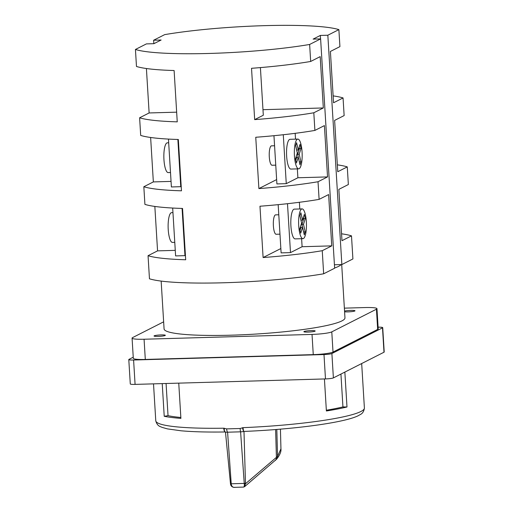 <?xml version="1.0" encoding="UTF-8"?>
<svg xmlns="http://www.w3.org/2000/svg" width="513" height="513" viewBox="0 0 513 513"><rect width="100%" height="100%" fill="white"/><g stroke="black" fill="none" stroke-linecap="round" stroke-linejoin="round"><path stroke-width="0.77" d="M154.221 335.81A5.662 0.673 -3.5 0 0 154.028 336.002A5.662 0.673 -3.5 0 0 158.972 336.361A5.662 0.673 -3.5 0 0 165.141 335.496A5.662 0.673 -3.5 0 0 165.333 335.31A5.662 0.673 -3.5 0 0 160.396 334.944A5.662 0.673 -3.5 0 0 154.221 335.81M304.062 331.507A5.662 0.673 -3.5 0 0 303.876 331.699A5.662 0.673 -3.5 0 0 308.813 332.058A5.662 0.673 -3.5 0 0 314.988 331.193A5.662 0.673 -3.5 0 0 315.181 331.007A5.662 0.673 -3.5 0 0 310.237 330.641A5.662 0.673 -3.5 0 0 304.062 331.507M344.589 311.789A5.662 0.673 -3.5 0 0 350.225 311.757A5.662 0.673 -3.5 0 0 354.823 310.987A5.662 0.673 -3.5 0 0 355.009 310.795A5.662 0.673 -3.5 0 0 350.879 310.403A5.662 0.673 -3.5 0 0 344.544 311.077M294.443 155.894A14.883 3.899 88.4 0 0 298.688 168.841A14.883 3.899 88.4 0 0 302.074 152.021A14.883 3.899 88.4 0 0 297.829 139.081A14.883 3.899 88.4 0 0 294.443 155.894M297.829 139.081L290.025 139.305A14.883 3.899 88.4 0 0 286.639 156.119A14.883 3.899 88.4 0 0 290.884 169.066L298.688 168.841M298.713 225.726A14.883 3.899 88.4 0 0 302.959 238.667A14.883 3.899 88.4 0 0 306.344 221.847A14.883 3.899 88.4 0 0 302.099 208.906A14.883 3.899 88.4 0 0 298.713 225.726M302.099 208.906L294.295 209.131A14.883 3.899 88.4 0 0 290.909 225.944A14.883 3.899 88.4 0 0 295.155 238.891L302.959 238.667M274.57 145.756L271.492 145.846A9.709 2.546 88.4 0 0 269.287 156.811A9.709 2.546 88.4 0 0 272.05 165.25L275.757 165.148M278.79 214.767L275.596 214.864A9.709 2.546 88.4 0 0 273.384 225.829A9.709 2.546 88.4 0 0 276.154 234.268L279.976 234.159M168.687 142.787L167.341 142.826A14.883 3.899 88.4 0 0 163.948 159.646A14.883 3.899 88.4 0 0 168.193 172.586L170.502 172.522M172.958 212.613L171.611 212.651A14.883 3.899 88.4 0 0 168.219 229.471A14.883 3.899 88.4 0 0 172.464 242.412L174.773 242.348M334.623 267.991A90.615 10.728 -3.5 0 0 338.593 266.362A90.615 10.728 -3.5 0 0 341.126 264.58L341.857 264.561L327.833 35.23L338.881 29.626L339.92 46.625L330.404 51.447L333.546 102.767L343.056 97.938L344.14 115.579L334.623 120.408L337.759 171.727L347.275 166.898L348.353 184.539L338.843 189.368L341.979 240.687L351.495 235.858L352.906 258.95L341.857 264.561M161.153 281.086L164.077 328.929A90.615 10.728 -3.5 0 0 243.13 334.745A90.615 10.728 -3.5 0 0 341.927 320.888A90.615 10.728 -3.5 0 0 344.96 317.868L341.703 264.561M224.277 428.227A4.335 1.436 -83.8 0 0 225.297 431.965L225.297 431.965A4.335 1.526 -90.9 0 1 223.758 428.201L226.605 428.887L240.18 428.502L243.066 427.65A104.511 12.376 -3.5 0 0 360.902 411.497A104.511 12.376 -3.5 0 0 364.397 408.008C363.602 414.138 359.799 414.523 358.677 415.485C345.262 422.635 293.68 429.432 243.944 431.433A2.854 0.34 -3.5 0 0 243.931 431.433L243.944 431.433A4.335 0.731 -92.3 0 1 243.066 427.65M275.167 460.571A4.335 3.867 -130.5 0 0 276.404 457.365L277.546 456.32L280.944 448.837C281.291 451.664 279.848 455.108 276.622 459.154L244.643 486.625L243.431 487.094L234.492 487.35C234.948 487.44 231.26 487.696 230.523 484.227L230.478 483.695L231.228 483.785L231.286 484.413C231.754 486.6 232.985 487.562 234.986 487.299M225.476 431.997A2.854 0.34 -3.5 0 0 225.553 432.068A2.854 0.34 -3.5 0 0 227.592 432.196L231.228 483.785L244.239 483.413L244.303 484.041C244.444 486.266 244.085 487.273 243.22 487.068M326.339 410.233A99.676 11.799 -3.5 0 0 342.94 406.918L346.987 406.989L344.851 372.079M346.987 406.989A104.511 12.376 176.5 0 1 326.39 410.984L324.428 378.953M162.223 383.609L164.224 416.287A104.511 12.376 176.5 0 0 180.903 418.39L178.748 383.134M273.955 135.701L276.905 183.93L286.267 183.66L297.886 177.761L297.341 168.88M295.52 139.145L295.167 133.329M286.267 183.66L283.279 134.739M278.168 204.661L281.118 252.883L290.486 252.614L302.106 246.721L301.612 238.705M299.791 208.971L299.387 202.289M290.486 252.614L287.492 203.699M260.405 67.594L263.316 115.239L254.672 119.625L251.53 68.306A106.794 12.645 -3.5 0 0 310.673 61.464L309.634 44.464L320.612 38.892L334.636 268.222L323.658 273.795A106.794 12.645 -3.5 0 1 149.463 278.796L148.052 255.698L157.562 250.87L154.843 206.438M297.886 177.761L327.544 176.914L324.402 125.595L314.892 130.424A106.794 12.645 -3.5 0 1 255.75 137.266L258.885 188.585L276.635 179.582M302.106 246.721L331.757 245.868L328.621 194.555L319.105 199.377A106.794 12.645 -3.5 0 1 259.969 206.226L263.105 257.545L280.855 248.536M327.544 176.914L318.028 181.737A106.794 12.645 176.5 0 1 258.885 188.585M331.757 245.868L322.247 250.697A106.794 12.645 176.5 0 1 263.105 257.545M351.495 235.858A106.794 12.645 -3.5 0 0 341.562 233.8M338.881 29.626A106.794 12.645 -3.5 0 0 164.686 34.627L153.637 40.232L153.842 43.682M343.056 97.938A106.794 12.645 -3.5 0 0 333.123 95.886M347.275 166.898A106.794 12.645 -3.5 0 0 337.342 164.846M171.047 181.403L153.349 181.916L143.832 186.738L144.91 204.379A106.794 12.645 176.5 0 0 182.545 208.451L185.687 259.764A106.794 12.645 -3.5 0 1 148.052 255.698M153.349 181.916L150.63 137.478M176.658 112.167L149.129 112.956L139.613 117.785L140.69 135.426A106.794 12.645 176.5 0 0 178.332 139.491L181.467 190.81A106.794 12.645 -3.5 0 1 143.832 186.738M149.129 112.956L146.41 68.518M153.637 40.232L161.127 40.014L153.906 43.682L146.417 43.894L135.438 49.466L136.477 66.466A106.794 12.645 176.5 0 0 174.112 70.531L177.248 121.85A106.794 12.645 -3.5 0 1 139.613 117.785M135.438 49.466A106.794 12.645 -3.5 0 0 309.634 44.464M322.247 250.697L323.658 273.795M318.028 181.737L319.105 199.377M310.673 61.464L320.183 56.635L323.325 107.954L313.809 112.783L314.892 130.424M313.809 112.783A106.794 12.645 176.5 0 1 254.672 119.625M334.425 264.772L341.126 264.58M163.641 321.837L132.611 337.586A16.179 1.917 -3.5 0 0 132.072 338.125A16.179 1.917 -3.5 0 0 144.07 339.24L312.026 334.418A16.179 1.917 -3.5 0 0 331.783 331.866L376.427 309.211A16.179 1.917 -3.5 0 0 376.965 308.672A16.179 1.917 -3.5 0 0 364.967 307.556L344.37 308.146M383.993 352.219L382.499 327.852A6.47 0.769 -3.5 0 0 382.717 327.634L384.211 352.008A6.47 0.769 176.5 0 1 383.993 352.219L333.386 377.901A6.47 0.769 176.5 0 1 325.479 378.921L135.079 384.391A6.47 0.769 176.5 0 1 130.283 383.942L128.789 359.575A6.47 0.769 -3.5 0 1 129.007 359.356L133.239 357.208M128.789 359.575A6.47 0.769 -3.5 0 0 133.592 360.017L135.079 384.391M325.479 378.921L323.992 354.554L133.592 360.017M323.992 354.554A6.47 0.769 -3.5 0 0 331.892 353.534L333.386 377.901M382.499 327.852L331.892 353.534M382.717 327.634A6.47 0.769 -3.5 0 0 378.1 327.185M144.07 339.24L145.307 359.446L313.263 354.624L312.026 334.418M145.307 359.446A16.179 1.917 176.5 0 1 133.309 358.33L132.072 338.125M376.965 308.672L378.203 328.878A16.179 1.917 176.5 0 1 377.664 329.417L376.427 309.211M331.783 331.866L333.02 352.072L377.664 329.417M333.02 352.072A16.179 1.917 176.5 0 1 313.263 354.624M280.944 448.837L280.438 429.15M226.605 428.887A4.335 1.436 86.1 0 0 227.592 432.196L240.603 431.824L244.239 483.413L245.464 483.265L245.49 483.746L276.404 457.365L275.622 429.541M240.18 428.502A4.335 0.827 90.5 0 0 240.603 431.824A2.854 0.34 -3.5 0 0 243.919 431.439L243.938 431.433A4.335 0.808 80.9 0 0 243.944 431.433L243.938 431.433A4.335 0.731 -92.3 0 0 244.034 431.395M276.622 459.154A4.335 3.989 -138.6 0 0 277.546 456.32L276.815 429.445M244.65 486.619L245.49 483.746L244.303 484.041M242.521 427.701A4.335 0.808 80.9 0 0 243.938 431.433M327.833 35.23L320.336 35.442L313.122 39.11L320.612 38.892M320.548 38.892L320.336 35.442M323.325 107.954L262.983 109.686M177.864 139.478L180.749 186.687L181.204 186.463M180.749 186.687L171.387 186.956L168.456 139.087M182.083 208.432L184.969 255.647L185.417 255.416M184.969 255.647L175.606 255.916L172.676 208.041M175.266 250.363L157.562 250.87M300.721 233.107L302.555 227.297L304.28 234.858L305.216 231.876L303.497 224.316L305.293 218.621L304.331 214.421L302.535 220.109L300.868 212.786L299.932 215.761L301.599 223.091L299.765 228.901L300.721 233.107M296.437 163.031L298.271 157.222L299.99 164.782L300.932 161.807L299.207 154.24L301.003 148.552L300.047 144.345L298.252 150.04L296.585 142.71L295.642 145.692L297.309 153.021L295.482 158.831L296.437 163.031M300.073 230.26L300.996 227.342L302.555 227.297M302.535 220.109L300.977 220.154L299.958 215.678M303.632 232.011L301.933 224.361L303.728 218.666L303.42 217.313M303.728 218.666L305.293 218.621M301.933 224.361L303.497 224.316M303.658 231.921L305.216 231.876M295.789 160.184L296.706 157.267L298.271 157.222M298.252 150.04L296.694 150.085L295.668 145.602M299.342 161.935L297.649 154.285L299.445 148.597L299.137 147.237M299.445 148.597L301.003 148.552M297.649 154.285L299.207 154.24M299.374 161.851L300.932 161.807M164.224 416.287L168.033 415.658A99.676 11.799 -3.5 0 0 180.852 417.479M168.033 415.658L166.071 383.5M342.94 406.918L340.933 374.067M225.335 431.965C207.727 432.241 192.997 431.85 181.147 430.798L167.418 428.887L161.986 427.355C161.108 426.63 157.356 426.797 155.772 420.769A104.511 12.376 -3.5 0 0 223.758 428.201M230.478 483.695L225.476 432.036M245.464 483.265L243.996 431.427M230.536 484.176L231.286 484.413M364.397 408.008L361.678 363.544M155.772 420.769L153.515 383.859M230.523 484.227L230.472 483.721"/></g></svg>
